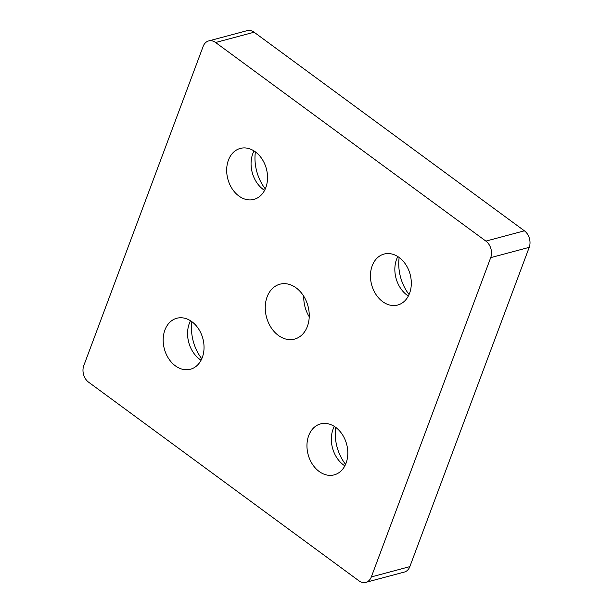 <?xml version="1.0" encoding="UTF-8"?>
<svg xmlns="http://www.w3.org/2000/svg" width="613" height="613" viewBox="0 0 613 613"><rect width="100%" height="100%" fill="white"/><g stroke="black" fill="none" stroke-linecap="round" stroke-linejoin="round"><path stroke-width="0.92" d="M382.627 301.627A26.382 19.938 75 0 1 370.467 274.923A26.382 19.938 75 0 1 384.075 254.058A26.382 19.938 75 0 1 410.143 274.394A26.382 19.938 75 0 1 397.691 305.029A26.382 19.938 75 0 1 382.627 301.627M397.806 256.556A26.382 19.938 -105 0 0 407.017 295.106A26.382 19.938 -105 0 0 408.35 296.018M319.128 471.458A26.382 19.938 75 0 1 306.967 444.762A26.382 19.938 75 0 1 320.576 423.897A26.382 19.938 75 0 1 346.644 444.233A26.382 19.938 75 0 1 334.192 474.868A26.382 19.938 75 0 1 319.128 471.458M334.307 426.395A26.382 19.938 -105 0 0 343.518 464.945A26.382 19.938 -105 0 0 344.851 465.849M175.356 365.823A26.382 19.938 75 0 1 163.188 339.127A26.382 19.938 75 0 1 176.797 318.262A26.382 19.938 75 0 1 202.872 338.598A26.382 19.938 75 0 1 190.421 369.233A26.382 19.938 75 0 1 175.356 365.823M190.528 320.76A26.382 19.938 -105 0 0 199.746 359.31A26.382 19.938 -105 0 0 201.079 360.214M238.855 195.991A26.382 19.938 75 0 1 226.687 169.295A26.382 19.938 75 0 1 240.296 148.423A26.382 19.938 75 0 1 266.371 168.759A26.382 19.938 75 0 1 253.92 199.394A26.382 19.938 75 0 1 238.855 195.991M254.027 150.921A26.382 19.938 -105 0 0 263.245 189.471A26.382 19.938 -105 0 0 264.578 190.382M365.846 582.35A12.176 9.203 -105 0 1 358.896 580.779L88.601 382.183A12.176 9.203 -105 0 1 83.782 365.654L203.164 46.366A12.176 9.203 -105 0 1 208.642 40.941A12.176 9.203 -105 0 1 215.6 42.512L485.894 241.108L524.399 230.817A12.176 9.203 75 0 1 529.218 247.346L409.836 566.634A12.176 9.203 75 0 1 404.358 572.059L365.846 582.35A12.176 9.203 -105 0 0 371.332 576.925L409.836 566.634M208.642 40.941L247.154 30.65A12.176 9.203 75 0 1 254.104 32.221L524.399 230.817M529.218 247.346L490.706 257.636L371.332 576.925M309.228 316.722A28.413 21.47 75 0 1 303.772 296.278M409.063 294.531A39.569 29.907 75 0 1 399.163 257.483M345.563 464.37A39.569 29.907 75 0 1 335.663 427.322M201.792 358.735A39.569 29.907 75 0 1 191.892 321.687M265.291 188.896A39.569 29.907 75 0 1 255.391 151.848M296.133 287.865A28.413 21.47 -105 0 0 279.911 284.202A28.413 21.47 -105 0 0 265.26 306.669A28.413 21.47 -105 0 0 278.356 335.426A28.413 21.47 -105 0 0 294.577 339.089A28.413 21.47 -105 0 0 309.236 316.622A28.413 21.47 -105 0 0 296.133 287.865M490.706 257.636A12.176 9.203 -105 0 0 485.894 241.108M254.104 32.221L215.6 42.512"/></g></svg>
